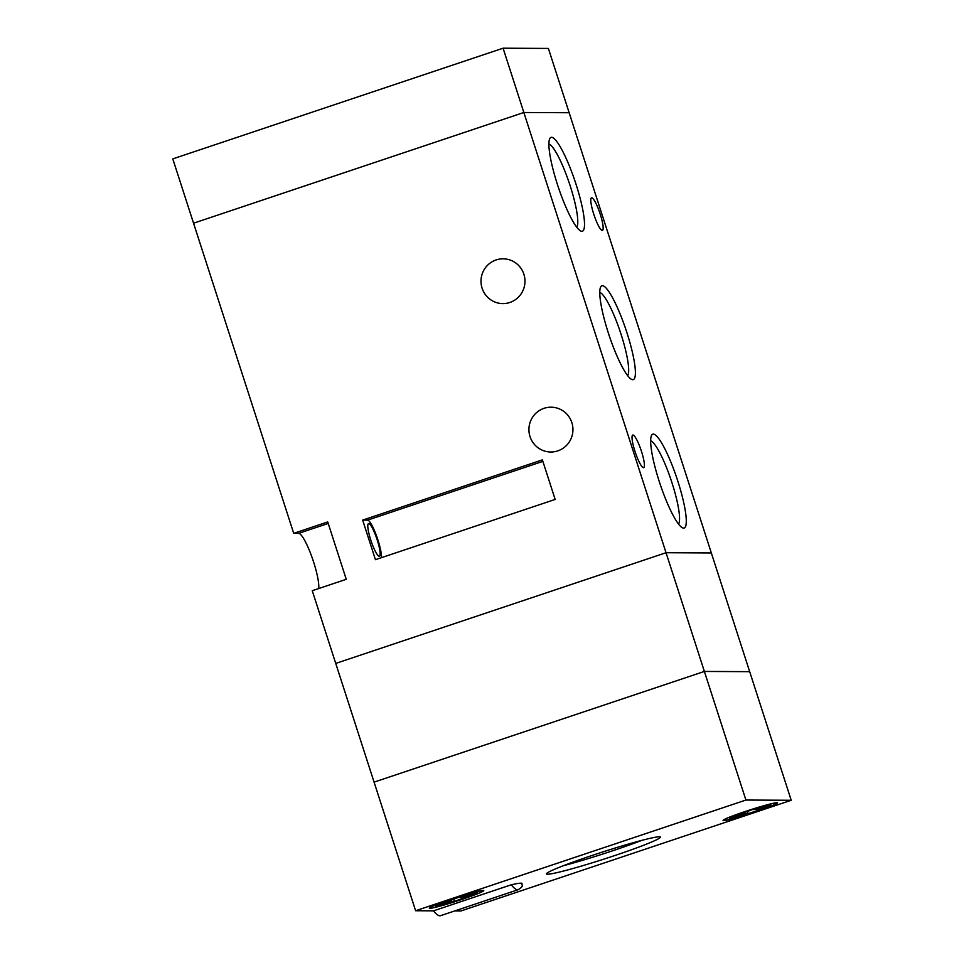 <?xml version="1.0" encoding="UTF-8"?>
<svg xmlns="http://www.w3.org/2000/svg" width="964" height="964" viewBox="0 0 964 964"><rect width="100%" height="100%" fill="white"/><g stroke="black" fill="none" stroke-linecap="round" stroke-linejoin="round"><path stroke-width="1.45" d="M454.743 910.932L460.913 910.968L791.215 800.277L749.679 671.667L704.383 671.438L374.08 782.129L312.252 590.715L346.257 579.316L327.724 521.934L293.719 533.333L172.785 158.891L503.088 48.2L548.383 48.429L749.679 671.667L704.383 671.438L666.04 552.721L335.737 663.425L666.04 552.721L711.336 552.95L666.04 552.721L523.85 112.499L193.547 223.202L523.85 112.499L569.146 112.728L523.85 112.499L503.088 48.2M659.123 481.084A49.465 8.869 -108.5 0 1 651.483 435.523A49.465 8.869 -108.5 0 1 677.837 481.181A49.465 8.869 -108.5 0 1 682.404 527.766A49.465 8.869 -108.5 0 1 659.123 481.084M678.548 524.042A44.26 7.941 71.5 0 0 671.992 482.807A44.26 7.941 71.5 0 0 650.652 440.825M608.236 332.676A49.465 8.869 -108.5 0 1 600.608 287.127A49.465 8.869 -108.5 0 1 626.949 332.773A49.465 8.869 -108.5 0 1 631.516 379.358A49.465 8.869 -108.5 0 1 608.236 332.676M627.66 375.647A44.26 7.941 71.5 0 0 621.105 334.4A44.26 7.941 71.5 0 0 599.765 292.417M557.361 184.281A49.465 8.869 -108.5 0 1 549.721 138.72A49.465 8.869 -108.5 0 1 576.062 184.365A49.465 8.869 -108.5 0 1 580.641 230.962A49.465 8.869 -108.5 0 1 557.361 184.281M576.773 227.239A44.26 7.941 71.5 0 0 570.23 185.992A44.26 7.941 71.5 0 0 548.89 144.01M509.848 302.479A22.389 21.991 -89.7 0 0 503.088 258.822A22.389 21.991 -89.7 0 0 481.265 284.705A22.389 21.991 -89.7 0 0 509.848 302.479M557.782 450.875A22.389 21.991 -89.7 0 0 551.022 407.206A22.389 21.991 -89.7 0 0 529.188 433.089A22.389 21.991 -89.7 0 0 557.782 450.875M362.657 520.102L375.442 559.674L555.168 499.436L542.383 459.864L362.657 520.102L367.585 520.126A20.834 3.736 -108.5 0 1 377.912 539.924A20.834 3.736 -108.5 0 1 381.443 557.65M293.719 533.333L298.647 533.357A30.197 5.41 -108.5 0 1 313.625 562.072A30.197 5.41 -108.5 0 1 318.662 588.57M377.225 539.924A17.183 3.085 71.5 0 0 368.513 523.621A17.183 3.085 71.5 0 0 370.718 539.888A17.183 3.085 71.5 0 0 379.43 556.204A17.183 3.085 71.5 0 0 377.225 539.924M641.47 451.369A17.183 3.085 71.5 0 0 632.758 435.053A17.183 3.085 71.5 0 0 634.963 451.333A17.183 3.085 71.5 0 0 643.675 467.648A17.183 3.085 71.5 0 0 641.47 451.369M600.223 214.116A17.183 3.085 71.5 0 0 591.51 197.813A17.183 3.085 71.5 0 0 593.728 214.092A17.183 3.085 71.5 0 0 602.44 230.396A17.183 3.085 71.5 0 0 600.223 214.116M518.271 889.651L440.548 915.692A62.491 11.207 -108.5 0 1 439.861 915.8A62.491 11.207 -108.5 0 1 433.547 910.835L511.269 884.783A62.491 3.748 -17.9 0 1 522.018 883.506C521.584 885.808 524.308 885.735 518.271 889.651A62.491 11.207 -108.5 0 1 517.584 889.748A62.491 11.207 -108.5 0 1 511.269 884.783M592.101 855.454A59.889 3.591 162.1 0 0 546.431 873.914A59.889 3.591 162.1 0 0 614.743 855.562A59.889 3.591 162.1 0 0 660.4 837.101A59.889 3.591 162.1 0 0 592.101 855.454M451.104 899.352A28.643 1.723 162.1 0 0 429.257 908.184A28.643 1.723 162.1 0 0 461.925 899.412A28.643 1.723 162.1 0 0 483.771 890.579A28.643 1.723 162.1 0 0 451.104 899.352M744.907 811.604A28.643 1.723 162.1 0 0 723.072 820.436A28.643 1.723 162.1 0 0 755.74 811.664A28.643 1.723 162.1 0 0 777.574 802.831A28.643 1.723 162.1 0 0 744.907 811.604M791.215 800.277L745.919 800.048L415.617 910.739L433.547 910.835M563.277 865.744A59.889 3.591 162.1 0 0 613.14 850.622A59.889 3.591 162.1 0 0 641.976 840.319M745.003 811.604A28.125 1.687 162.1 0 0 723.566 820.28A28.125 1.687 162.1 0 0 755.643 811.664A28.125 1.687 162.1 0 0 777.08 802.988A28.125 1.687 162.1 0 0 745.003 811.604M451.2 899.352A28.125 1.687 162.1 0 0 429.751 908.028A28.125 1.687 162.1 0 0 461.828 899.4A28.125 1.687 162.1 0 0 483.277 890.736A28.125 1.687 162.1 0 0 451.2 899.352M435.8 905.883L458.888 897.243L461.551 897.255L474.662 892.857L477.228 892.869L454.14 901.521L451.477 901.497L438.367 905.895L435.8 905.883M745.919 800.048L704.383 671.438L374.08 782.129L415.617 910.739M747.678 811.182L747.944 813.773L760.572 809.531L757.427 808.82M747.944 813.773L745.293 813.761L732.17 818.147L729.615 818.135L752.703 809.495L755.354 809.507L768.477 805.109L771.031 805.133L757.921 809.519M438.283 905.051L438.367 905.895M448.911 900.581L448.923 901.485M451.297 899.786L451.477 901.497M463.612 896.568L464.106 897.267M453.875 898.93L454.14 901.521M732.086 817.303L732.17 818.147M742.726 813.736L742.726 812.845M745.293 813.761L745.112 812.037M328.206 523.452L298.647 533.357M542.865 461.382L367.585 520.126"/></g></svg>
